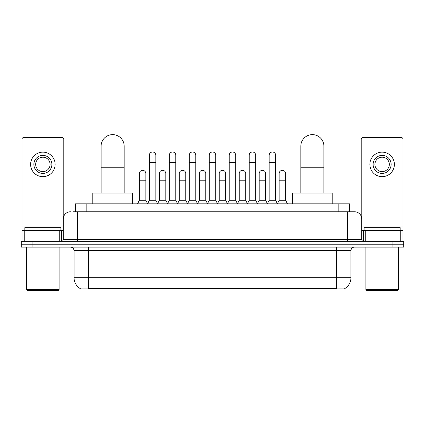 <?xml version="1.0" encoding="UTF-8"?>
<svg xmlns="http://www.w3.org/2000/svg" width="425" height="425" viewBox="0 0 425 425"><rect width="100%" height="100%" fill="white"/><g stroke="black" fill="none" stroke-linecap="round" stroke-linejoin="round"><path stroke-width="0.64" d="M72.983 211.778L77.669 211.778L72.983 211.778L75.331 211.778L75.331 203.846L349.669 203.846L349.669 211.778M344.808 288.575L344.808 288.926L80.192 288.926L80.192 288.575M80.298 288.639A12.617 12.617 0 0 1 74.067 277.753L88.485 277.753L88.485 288.639L336.515 288.639L336.515 277.753L350.933 277.753L350.933 250.713A3.607 3.607 0 0 1 354.54 247.111M74.067 277.753L74.067 250.713C73.849 248.524 72.648 247.323 70.46 247.111M344.702 288.639A12.617 12.617 0 0 0 350.933 277.753M32.066 241.342L403.75 241.342L403.75 244.226L21.25 244.226L21.25 247.111L32.066 247.111L32.066 244.226L21.25 244.226L21.25 241.342L32.066 241.342L32.066 244.226L403.75 244.226L403.75 247.111L32.066 247.111M70.46 211.778A7.209 7.209 0 0 0 63.251 218.987L63.251 239.541A1.801 1.801 0 0 1 61.444 241.342M354.54 211.778L347.331 211.778L354.54 211.778A7.209 7.209 0 0 1 361.749 218.987L361.749 239.541C361.856 240.635 362.456 241.235 363.556 241.342M361.749 218.987L77.669 218.987L77.669 211.778L347.331 211.778L347.331 239.541L361.749 239.541M59.734 241.342L59.734 230.525L26.026 230.525L26.026 241.342M63.792 216.251L63.792 139.315A1.801 1.801 0 0 0 61.986 137.514L23.773 137.514A1.801 1.801 0 0 0 21.973 139.315L21.973 230.525L26.026 230.525M59.734 230.525L63.251 230.525M21.973 241.342L21.973 230.525M42.883 155.396A9.015 9.015 0 0 0 33.867 164.406A9.015 9.015 0 0 0 42.883 173.421A9.015 9.015 0 0 0 51.893 164.406A9.015 9.015 0 0 0 42.883 155.396M42.883 157.197A7.209 7.209 0 0 0 35.668 164.406A7.209 7.209 0 0 0 42.883 171.62A7.209 7.209 0 0 0 50.092 164.406A7.209 7.209 0 0 0 42.883 157.197M42.883 176.667A12.256 12.256 0 0 0 55.138 164.406A12.256 12.256 0 0 0 42.883 152.15A12.256 12.256 0 0 0 30.621 164.406A12.256 12.256 0 0 0 42.883 176.667M58.384 290.371L27.381 290.371L26.658 289.648L59.102 289.648L58.384 290.371M26.658 247.111L26.658 289.648M59.102 247.111L59.102 289.648M60.908 230.525L60.908 227.641L24.857 227.641L24.857 230.525M101.102 193.035L101.102 146.168A11.539 11.539 0 0 1 112.641 134.629A11.539 11.539 0 0 1 124.174 146.168A11.539 11.539 0 0 0 112.641 134.629M124.174 193.035L124.174 146.168M132.467 203.846L132.467 193.035L92.809 193.035L92.809 203.846M300.826 193.035L300.826 146.168A11.539 11.539 0 0 1 312.359 134.629A11.539 11.539 0 0 1 323.898 146.168A11.539 11.539 0 0 0 312.359 134.629M323.898 193.035L323.898 146.168M332.191 203.846L332.191 193.035L292.533 193.035L292.533 203.846M147.539 203.846L149.34 200.244L155.826 200.244L157.633 203.846M155.826 200.244L155.826 155.252A3.246 3.246 0 0 0 152.586 152.007A3.246 3.246 0 0 1 152.788 152.012M149.34 200.244L149.34 162.462L155.826 162.462M149.34 162.462L149.34 155.252A3.246 3.246 0 0 1 152.586 152.007M167.508 203.846L169.309 200.244L175.801 200.244L177.602 203.846M175.801 200.244L175.801 155.252A3.246 3.246 0 0 0 172.555 152.007A3.246 3.246 0 0 1 172.757 152.012M169.309 200.244L169.309 162.462L175.801 162.462M169.309 162.462L169.309 155.252A3.246 3.246 0 0 1 172.555 152.007M187.478 203.846L189.284 200.244L195.771 200.244L197.577 203.846M195.771 200.244L195.771 155.252A3.246 3.246 0 0 0 192.53 152.007A3.246 3.246 0 0 1 192.732 152.012M189.284 200.244L189.284 162.462L195.771 162.462M189.284 162.462L189.284 155.252A3.246 3.246 0 0 1 192.53 152.007M207.453 203.846L209.254 200.244L215.746 200.244L217.547 203.846M215.746 200.244L215.746 155.252A3.246 3.246 0 0 0 212.5 152.007A3.246 3.246 0 0 1 212.702 152.012M209.254 200.244L209.254 162.462L215.746 162.462M209.254 162.462L209.254 155.252A3.246 3.246 0 0 1 212.5 152.007M227.423 203.846L229.229 200.244L235.716 200.244L237.522 203.846M235.716 200.244L235.716 155.252A3.246 3.246 0 0 0 232.47 152.007A3.246 3.246 0 0 1 232.677 152.012M229.229 200.244L229.229 162.462L235.716 162.462M229.229 162.462L229.229 155.252A3.246 3.246 0 0 1 232.47 152.007M247.398 203.846L249.199 200.244L255.691 200.244L257.492 203.846M255.691 200.244L255.691 155.252A3.246 3.246 0 0 0 252.445 152.007A3.246 3.246 0 0 1 252.647 152.012M249.199 200.244L249.199 162.462L255.691 162.462M249.199 162.462L249.199 155.252A3.246 3.246 0 0 1 252.445 152.007M267.368 203.846L269.174 200.244L275.66 200.244L277.461 203.846M275.66 200.244L275.66 155.252A3.246 3.246 0 0 0 272.414 152.007A3.246 3.246 0 0 1 272.622 152.012M269.174 200.244L269.174 162.462L275.66 162.462M269.174 162.462L269.174 155.252A3.246 3.246 0 0 1 272.414 152.007M137.551 203.846L139.352 200.244L145.844 200.244L147.592 203.74M145.844 200.244L145.844 173.565A3.246 3.246 0 0 0 142.8 170.329A3.246 3.246 0 0 1 145.844 173.565M139.352 200.244L139.352 180.774L145.844 180.774M139.352 180.774L139.352 173.565A3.246 3.246 0 0 1 142.8 170.329M157.574 203.74L159.327 200.244L165.814 200.244L167.562 203.74M165.814 200.244L165.814 173.565A3.246 3.246 0 0 0 162.775 170.329A3.246 3.246 0 0 1 165.814 173.565M159.327 200.244L159.327 180.774L165.814 180.774M159.327 180.774L159.327 173.565A3.246 3.246 0 0 1 162.775 170.329M177.549 203.74L179.297 200.244L185.789 200.244L187.537 203.74M185.789 200.244L185.789 173.565A3.246 3.246 0 0 0 182.745 170.329A3.246 3.246 0 0 1 185.789 173.565M179.297 200.244L179.297 180.774L185.789 180.774M179.297 180.774L179.297 173.565A3.246 3.246 0 0 1 182.745 170.329M197.519 203.74L199.272 200.244L205.758 200.244L207.506 203.74M205.758 200.244L205.758 173.565A3.246 3.246 0 0 0 202.72 170.329A3.246 3.246 0 0 1 205.758 173.565M199.272 200.244L199.272 180.774L205.758 180.774M199.272 180.774L199.272 173.565A3.246 3.246 0 0 1 202.72 170.329M217.494 203.74L219.242 200.244L225.728 200.244L227.481 203.74M225.728 200.244L225.728 173.565A3.246 3.246 0 0 0 222.689 170.329A3.246 3.246 0 0 1 225.728 173.565M219.242 200.244L219.242 180.774L225.728 180.774M219.242 180.774L219.242 173.565A3.246 3.246 0 0 1 222.689 170.329M237.463 203.74L239.211 200.244L245.703 200.244L247.451 203.74M245.703 200.244L245.703 173.565A3.246 3.246 0 0 0 242.664 170.329A3.246 3.246 0 0 1 245.703 173.565M239.211 200.244L239.211 180.774L245.703 180.774M239.211 180.774L239.211 173.565A3.246 3.246 0 0 1 242.664 170.329M257.438 203.74L259.186 200.244L265.673 200.244L267.426 203.74M265.673 200.244L265.673 173.565A3.246 3.246 0 0 0 262.634 170.329A3.246 3.246 0 0 1 265.673 173.565M259.186 200.244L259.186 180.774L265.673 180.774M259.186 180.774L259.186 173.565A3.246 3.246 0 0 1 262.634 170.329M277.408 203.74L279.156 200.244L285.648 200.244L287.449 203.846M285.648 200.244L285.648 173.565A3.246 3.246 0 0 0 282.609 170.329A3.246 3.246 0 0 1 285.648 173.565M279.156 200.244L279.156 180.774L285.648 180.774M279.156 180.774L279.156 173.565A3.246 3.246 0 0 1 282.609 170.329M398.974 241.342L398.974 230.525L365.266 230.525L365.266 241.342M403.027 241.342L403.027 230.525L403.027 241.342M398.974 230.525L403.027 230.525L403.027 139.315A1.801 1.801 0 0 0 401.227 137.514L363.014 137.514A1.801 1.801 0 0 0 361.207 139.315L361.207 216.251M361.749 230.525L365.266 230.525M382.118 155.396A9.015 9.015 0 0 0 373.108 164.406A9.015 9.015 0 0 0 382.118 173.421A9.015 9.015 0 0 0 391.133 164.406A9.015 9.015 0 0 0 382.118 155.396M382.118 157.197A7.209 7.209 0 0 0 374.908 164.406A7.209 7.209 0 0 0 382.118 171.62A7.209 7.209 0 0 0 389.332 164.406A7.209 7.209 0 0 0 382.118 157.197M382.118 176.667A12.256 12.256 0 0 0 394.379 164.406A12.256 12.256 0 0 0 382.118 152.15A12.256 12.256 0 0 0 369.862 164.406A12.256 12.256 0 0 0 382.118 176.667M397.619 290.371L366.616 290.371L365.898 289.648L398.342 289.648L397.619 290.371M365.898 247.111L365.898 289.648M398.342 247.111L398.342 289.648M400.143 230.525L400.143 227.641L364.092 227.641L364.092 230.525M335.075 288.926L335.075 288.575M89.925 288.926L89.925 288.575M86.147 211.778L86.147 203.846M338.853 211.778L338.853 203.846M336.515 247.111L336.515 250.713L74.067 250.713M350.933 250.713L336.515 250.713L336.515 277.753L88.485 277.753L88.485 247.111M392.934 247.111L392.934 241.342M77.669 241.342L77.669 218.987L63.251 218.987M63.251 239.541L347.331 239.541L347.331 241.342M63.251 226.918L21.973 226.918M61.508 230.525L61.508 241.342M21.999 230.525L21.999 241.342M24.252 241.342L24.252 230.525M101.102 167.795L124.174 167.795M300.826 167.795L323.898 167.795M403.027 226.918L361.749 226.918M403.001 241.342L403.001 230.525M400.748 230.525L400.748 241.342M363.492 241.342L363.492 230.525"/></g></svg>
